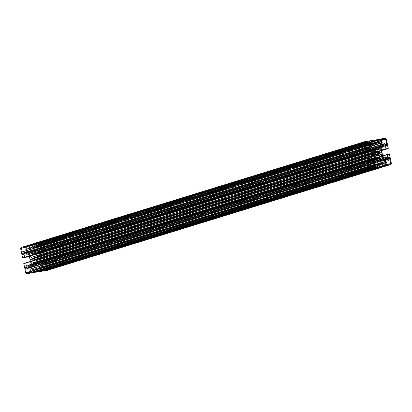 <?xml version="1.0" encoding="UTF-8"?>
<svg xmlns="http://www.w3.org/2000/svg" width="412" height="412" viewBox="0 0 412 412"><rect width="100%" height="100%" fill="white"/><g stroke="black" fill="none" stroke-linecap="round" stroke-linejoin="round"><path stroke-width="0.31" stroke-dasharray="2.06 1.54" d="M47.426 269.474L390.586 163.76L47.411 269.479L46.242 263L388.526 157.554L46.242 263L47.411 269.479L41.705 270.282L41.55 269.536L43.002 269.082L43.224 268.413L42.874 266.78L40.865 265.127L40.747 263.788L41.705 263.639L43.744 265.246L45.253 264.993L45.583 264.53L45.335 262.944L45.681 262.547L388.84 156.833L45.681 262.547L46.242 263L45.634 262.557L388.794 156.843M35.592 260.884L377.794 155.473L35.241 261.069L34.119 261.131L374.729 156.287L33.99 261.254L33.485 263.103L32.136 263.33L31.791 263.052L31.472 261.29L32.764 260.039L32.337 258.175L30.643 257.469L30.503 255.43L32.012 255.229L33.228 256.836L377.104 150.838L34.66 256.578L376.367 151.122M34.66 256.578L378.01 150.746L34.721 256.583L35.355 254.611L36.704 254.384L37.054 254.662L37.368 256.424L36.076 257.675L36.503 259.539L38.198 260.245L38.337 262.284L36.828 262.485L35.612 260.878L378.736 155.175M34.098 261.136L374.714 156.205L34.119 261.131L33.702 262.871L375.45 157.59L33.485 263.103L375.296 157.616L32.136 263.33L31.791 263.052L31.461 261.476L374.621 155.762L31.461 261.476L32.739 259.972L375.899 154.258L32.739 259.972L32.28 258.139L30.838 257.649L373.998 151.935L30.838 257.649L30.287 255.806L373.447 150.092L30.287 255.806L30.503 255.43L373.442 149.968L31.848 255.203L33.284 256.81L373.9 151.884M378.273 155.396L35.113 261.11L377.341 155.422L34.119 261.131L377.243 155.427M28.222 267.877L371.49 162.086L28.222 267.877L368.622 162.828L26.888 268.104L26.188 267.537L368.467 162.096L26.188 267.537L25.956 266.42L368.235 160.974L25.956 266.42L26.548 268.047L28.222 267.877L29.54 265.694L30.622 265.555L30.921 266.801L29.71 269.077L30.128 270.885L32.043 271.142L32.26 271.699L31.909 272.095L26.425 272.96L25.055 266.569L25.395 265.967L368.555 160.253L25.395 265.967L25.956 266.42L25.343 265.982L368.503 160.268M39.624 262.006L38.012 254.225L38.599 253.071L39.743 252.767L40.999 250.604L41.906 250.455L42.863 254.513L45.093 254.137L42.776 244.115L42.122 243.925L34.108 245.289L34.587 247.864L38.053 247.355L38.388 248.503L37.198 250.63L37.399 251.959L36.745 253.133L33.398 253.921L29.896 254.245L28.881 253.395L28.588 252.144L26.574 250.496L26.425 249.317L29.865 248.663L29.345 246.139L21.264 247.442L29.211 246.103L372.371 140.389L29.211 246.103L29.885 248.513L373.045 142.799L29.757 248.74L26.486 249.291L26.626 250.553L28.536 252.087L371.696 146.373L28.536 252.087L28.964 253.493L30.024 254.281L36.689 253.159L37.363 252.077L37.178 250.774L372.01 147.625L37.178 250.774L38.362 248.57L38.198 247.519L34.716 247.9L369.708 144.705L26.548 250.419L369.708 144.705L34.716 247.9L34.041 245.49L372.706 141.162L34.17 245.264L42.122 243.925L385.282 138.211L42.122 243.925L43.167 244.769L45.093 254.06L388.253 148.346L44.965 254.286L43.049 254.606L381.548 150.328L43.049 254.606L42.045 250.62L41.061 250.578L39.789 252.716L382.949 146.996L38.779 252.942L38.012 254.225L39.701 262.14L382.784 156.292L39.624 262.006M21.759 253.478L364.919 147.779L21.764 253.493M24.674 257.706L24.138 253.432L25.044 253.339L27.017 254.91L28.104 254.77L29.19 255.636L29.334 256.269L29.139 255.574L28.207 254.827L27.084 254.915L367.602 150.014L27.084 254.915L25.044 253.339L24.138 253.432L24.802 257.479L367.962 151.765L24.674 257.706M372.299 159.212L30.061 264.772L373.221 159.058L30.061 264.772L372.685 159.145L30.241 264.643L30.807 263.639L369.523 159.295L30.807 263.639L369.497 159.161L30.828 263.489L30.4 261.419L30.807 263.639L30.164 264.725L29.098 264.947L27.779 267.136L26.821 267.172L25.925 263.144L23.814 263.453M25.029 269.283L368.194 163.585L25.034 269.299M29.824 273.264L30.921 272.94L29.824 273.264M34.67 272.45L34.253 269.85L30.643 270.195L30.452 269.211L31.667 267.017L31.441 265.755L32.157 264.556L38.816 263.433L39.876 264.221L40.252 265.57L42.266 267.223L42.482 268.274L39.022 269L39.418 271.441L38.955 269.201L377.619 164.872L39.083 268.974L42.354 268.423L42.215 267.161L40.304 265.627L373.972 162.838L40.304 265.627L39.876 264.221L38.816 263.433L32.157 264.556L31.477 265.637L31.662 266.94L374.822 161.226L31.662 266.94L30.478 269.144L30.643 270.195L34.124 269.814L377.284 164.1L34.124 269.814L34.799 272.224L377.959 166.51L34.67 272.45M43.348 270.988L44.444 270.663L43.348 270.988M47.576 270.272L48.24 269.335L46.293 259.854L44.166 260.008L44.702 264.283L43.857 264.406L41.885 262.835L40.736 262.944L39.701 262.14L382.861 156.426L39.701 262.14L40.634 262.887L41.756 262.799L384.916 157.085L41.756 262.799L43.796 264.375L44.702 264.283L44.038 260.235L382.702 155.906L44.166 260.008L389.242 153.97L46.082 259.684L48.214 269.144L391.374 163.43L48.214 269.144L47.576 270.272M364.574 142.526L21.429 248.235L364.589 142.521L21.429 248.235L26.785 247.329L27.001 248.385L370.161 142.67L26.044 248.544L25.601 249.172L25.966 250.934L27.975 252.587L28.201 253.849L27.135 254.075L25.096 252.468L23.695 252.69L23.257 253.184L23.505 254.77L23.16 255.167L22.598 254.714L21.429 248.235L26.785 247.329L27.341 247.782L27.053 248.374L370.213 142.66M39.238 252.046L382.398 146.332L39.238 252.046L38.136 252.031L381.296 146.317L38.136 252.031L37.945 250.841L381.105 145.127L37.945 250.841L39.109 248.786L382.269 143.072L39.13 248.637L382.29 142.923L39.13 248.637L38.805 247.076L381.965 141.362L38.805 247.076L38.105 246.515L381.265 140.801L38.105 246.515L37.147 246.675L36.931 245.619L380.091 139.905L36.931 245.619L42.415 244.754L43.785 251.145L43.445 251.747L42.961 251.49L42.56 249.93L41.952 249.61L40.556 249.863L39.3 252.02L38.218 252.159L37.919 250.913L39.13 248.637L38.713 246.829L36.797 246.572L36.58 246.016L36.879 245.634L380.039 139.92M382.017 152.6L38.857 258.314L382.017 152.6M381.806 152.43L38.646 258.144L381.806 152.43M381.934 152.203L38.774 257.917L381.934 152.203M381.172 148.511L38.012 254.225L381.172 148.511M381.193 148.361L38.033 254.075L381.193 148.361M381.759 147.357L38.599 253.071L381.759 147.357M38.779 252.942L381.939 147.228L38.599 253.071M39.681 252.793L381.723 147.419L39.789 252.716M384.113 144.942L40.953 250.656L384.113 144.942M41.061 250.578L384.221 144.864L40.953 250.656M384.072 145.019L41.833 250.45L384.072 145.019M383.912 145.302L42.045 250.62L383.912 145.302M381.502 150.107L42.838 254.441L381.502 150.107M44.965 254.286L381.6 150.581L45.093 254.06M387.352 143.999L44.192 249.713L387.352 143.999M387.239 144.02L44.079 249.734L387.239 144.02M386.966 142.701L43.806 248.415L386.966 142.701M387.079 142.681L43.919 248.395L387.079 142.681M386.327 139.055L43.167 244.769L386.327 139.055M381.188 139.04L39.016 244.45L381.188 139.04M382.207 138.87L39.047 244.584L382.207 138.87M381.079 139.06L37.919 244.774L381.079 139.06M381.048 138.926L37.889 244.64L381.048 138.926M377.294 139.565L34.041 245.49M34.155 245.269L372.669 140.986L34.17 245.264M369.662 144.483L34.51 247.73L369.662 144.483M370.053 145.055L37.986 247.349L370.053 145.055M370.264 145.225L38.198 247.519L370.264 145.225M371.13 145.92L38.383 248.426L371.13 145.92M371.258 146.023L38.362 248.57L371.258 146.023M371.979 147.496L37.198 250.63L371.979 147.496M372.963 148.454L37.394 251.83L372.963 148.454M373.586 148.5L37.363 252.077L373.586 148.5M379.952 147.367L36.792 253.081L379.952 147.367M379.864 147.439L36.792 253.081M376.686 147.975L33.526 253.689L376.686 147.975M376.558 148.207L33.398 253.921L376.558 148.207M376.347 148.032L33.187 253.746L376.347 148.032M373.184 148.567L30.024 254.281L373.184 148.567M373.056 148.531L29.896 254.245L373.056 148.531M372.124 147.779L28.964 253.493L372.124 147.779M371.99 147.558L28.835 253.272L371.99 147.558M371.773 146.507L28.613 252.221L371.773 146.507M369.785 144.839L26.626 250.553L369.785 144.839M369.523 143.803L26.363 249.518L369.523 143.803M26.486 249.291L369.646 143.577L26.363 249.518M369.574 144.056L29.885 248.513M372.582 140.559L29.422 246.273L372.582 140.559M367.664 141.321L25.492 246.726L367.664 141.321M368.683 141.146L25.523 246.86L368.683 141.146M367.556 141.337L24.396 247.051L367.556 141.337M367.525 141.203L24.365 246.917L367.525 141.203M364.244 141.785L21.264 247.442M367.174 147.944L24.014 253.658L367.169 147.944M367.283 147.723L24.014 253.658M367.169 147.867L24.916 253.303L367.169 147.867M367.586 149.942L26.955 254.879L367.586 149.942M367.628 150.133L27.99 254.765L367.628 150.133M367.648 150.256L28.207 254.827L367.648 150.256M367.854 151.23L29.139 255.574L367.854 151.23M367.885 151.379L29.216 255.708L367.885 151.379M369.672 160.026L29.051 265.004L369.672 160.021M366.999 157.729L23.875 263.428L26.002 263.273L369.162 157.559L26.002 263.273L26.795 267.094L369.955 161.38L26.795 267.094L370.167 161.55L27.779 267.136L370.939 161.422L27.779 267.136L371.047 161.344L27.887 267.058L29.051 265.004M370.954 161.416L27.887 267.058M25.791 263.108L368.951 157.394L25.791 263.108M372.953 167.416L29.793 273.13L372.953 167.416M377.49 164.27L34.33 269.984L377.49 164.27M374.014 164.651L30.854 270.365L374.014 164.651M373.802 164.481L30.643 270.195L373.802 164.481M373.617 163.574L30.457 269.288L373.617 163.574M373.638 163.43L30.478 269.144L373.638 163.43M374.802 161.37L31.642 267.084L374.802 161.37M374.606 160.17L31.446 265.884L374.606 160.17M374.637 159.923L31.477 265.637L374.637 159.923M375.208 158.919L32.048 264.633L375.208 158.919M32.157 264.556L375.311 158.841L32.048 264.633M374.935 159.398L35.314 264.025L374.935 159.398M378.602 158.079L35.442 263.793L378.602 158.079M374.899 159.459L35.653 263.968L374.899 159.459M374.611 159.99L38.816 263.433L374.611 159.99M374.596 160.072L38.944 263.469L374.596 160.072M374.786 161.051L39.876 264.221L374.786 161.051M374.827 161.298L40.01 264.442L374.827 161.298M374.081 162.647L40.227 265.493L374.081 162.647M376.161 164.285L42.215 267.161L376.161 164.285M377.274 164.1L42.292 267.295L377.274 164.1M384.175 162.936L42.477 268.197L384.175 162.936M385.529 162.704L42.477 268.197M382.207 163.27L38.955 269.201M39.063 268.979L377.583 164.697L39.083 268.974M386.477 165.14L43.317 270.854L386.477 165.14M390.627 159.805L47.468 265.519L390.627 159.805M390.509 159.82L47.349 265.534L390.509 159.82M390.236 158.507L47.081 264.221L390.236 158.507M390.355 158.486L47.195 264.2L390.355 158.486M389.453 154.139L46.293 259.854L389.453 154.139M387.29 154.304L44.038 260.235M44.146 260.013L382.666 155.731L44.166 260.008M386.956 158.661L43.796 264.375L386.956 158.661M44.702 264.283L387.862 158.569L44.826 264.056M387.084 158.697L43.924 264.411L387.084 158.697M385.045 157.121L41.885 262.835L385.045 157.121M384.01 157.235L40.85 262.954L384.01 157.235M383.793 157.173L40.634 262.887L383.793 157.173M29.602 265.668L372.762 159.954L29.602 265.668L30.704 265.683L372.438 160.407L30.704 265.683L30.895 266.873L371.583 161.921L30.895 266.873L29.731 268.928L368.951 164.429L29.71 269.077L368.982 164.563L29.71 269.077L30.035 270.638L369.301 166.124L30.035 270.638L30.735 271.199L369.456 166.855L30.735 271.199L31.693 271.039L31.909 272.095L375.121 166.366M31.693 271.039L369.482 166.978L31.693 271.039M30.915 266.724L371.681 161.751L30.915 266.724M30.493 265.519L372.603 160.124L30.493 265.519M29.494 265.745L372.654 160.031L29.494 265.745L28.33 267.8M31.909 272.095L26.347 272.826L369.507 167.112L26.347 272.826L25.055 266.569L368.215 160.855L25.055 266.569L25.395 265.967M26.559 272.996L369.719 167.282L26.559 272.996M35.355 254.611L378.515 148.897L35.355 254.611L36.704 254.384L37.054 254.662L378.221 149.561L37.054 254.662L37.276 256.563L375.389 152.404L37.276 256.563L36.127 257.49L375.548 152.924L36.127 257.49L36.436 259.349L375.327 154.948L36.436 259.349L374.791 155.381L36.56 259.575L38.002 260.065L377.562 155.458L38.002 260.065L38.553 261.908L379.936 156.74L38.553 261.908L38.337 262.284L380.152 156.797L36.992 262.516L35.612 260.878M36.102 257.742L375.564 153.166L36.102 257.742M37.379 256.238L374.93 152.249L37.379 256.238M36.704 254.384L378.293 149.149L36.704 254.384M35.138 254.843L378.298 149.129L35.138 254.843L34.85 256.46M378.01 150.746L377.696 150.838L378.01 150.746M33.944 256.552L373.823 151.786L33.063 256.758M373.468 150.2L32.141 255.347L373.468 150.2M30.503 255.43L373.663 149.716L30.503 255.43L30.287 255.806M373.772 151.662L30.612 257.376L373.772 151.662M375.44 152.425L32.28 258.139L375.44 152.425M375.564 152.651L32.404 258.365L375.564 152.651M375.873 154.51L32.713 260.224L375.873 154.51M374.724 155.437L31.564 261.151L374.724 155.437M374.946 157.338L31.791 263.052L374.946 157.338M33.485 263.103L376.645 157.389L33.702 262.871M378.937 155.242L35.777 260.956L378.937 155.242M379.859 156.653L36.699 262.367L379.859 156.653M38.337 262.284L381.497 156.57L38.337 262.284L38.553 261.908M379.014 155.355L38.228 260.338L379.014 155.355M26.785 247.329L364.568 143.273L26.785 247.329M21.3 248.462L364.46 142.748L21.3 248.462L22.598 254.714L23.206 255.157L23.499 254.565L365.794 149.118L23.499 254.565L23.268 253.442L365.552 148.001L23.268 253.442L23.633 252.705L366.732 147.012M365.758 149L22.598 254.714L365.758 149M28.109 253.921L371.269 148.207L28.093 253.926L370.233 148.325L27.074 254.039L25.163 252.505L368.323 146.79L25.029 252.463L368.189 146.749L23.695 252.69M27.202 254.075L370.362 148.361L27.202 254.075M28.093 253.926L371.253 148.212M27.001 248.385L364.764 144.195L26.044 248.544L25.616 249.301L364.883 144.787L25.616 249.301L25.941 250.862L365.207 146.348L25.941 250.862L365.238 146.492L26.018 250.99L28.006 252.659L369.25 147.537L28.006 252.659L28.222 253.699M27.928 252.53L369.111 147.424L27.928 252.53M26.044 248.544L369.08 142.871M390.571 163.765L47.411 269.479L42.055 270.385L41.839 269.33L384.999 163.615L41.787 269.34L384.947 163.626M42.055 270.385L385.215 164.671L42.055 270.385M47.411 269.479L389.232 163.991L47.54 269.252M383.891 158.079L40.618 264.015L383.907 158.074L40.618 264.015L383.778 158.301L41.767 263.675L43.677 265.21L384.865 160.108L45.145 265.024L385.102 160.299L45.145 265.024L45.572 264.272L388.732 158.558L45.572 264.272L45.341 263.15L388.501 157.435L45.341 263.15L45.681 262.547M45.145 265.024L385.107 160.299M41.638 263.639L383.773 158.239L41.638 263.639M41.839 269.33L384.705 163.842L42.796 269.17L43.224 268.413L386.384 162.699L43.224 268.413L42.899 266.852L386.059 161.138L42.899 266.852L385.982 161.01L42.822 266.724L40.834 265.055L383.994 159.341L40.834 265.055L40.618 264.015M40.912 265.184L384.072 159.47L40.912 265.184M42.796 269.17L384.7 163.847M37.147 246.675L380.307 140.961L37.147 246.675M37.925 250.99L381.085 145.276L37.925 250.99M38.347 252.196L381.507 146.481L38.347 252.196M39.346 251.969L382.506 146.255L39.346 251.969L40.51 249.914L381.198 144.962L40.51 249.914M40.597 249.842L383.757 144.128M36.931 245.619L42.493 244.888L380.024 140.904L42.493 244.888L43.785 251.145L43.445 251.747L42.884 251.294L386.044 145.58L42.884 251.294L42.652 250.177L385.812 144.463L42.652 250.177L41.952 249.61L385.112 143.896L40.618 249.837M43.785 251.145L386.08 145.694L43.785 251.145M42.282 244.718L379.838 140.729L42.282 244.718M38.749 252.953L381.909 147.238M381.723 147.424L39.701 252.788M41.046 250.584L384.205 144.87M381.6 150.581L44.985 254.281M26.471 249.296L369.631 143.582M30.091 264.762L373.251 159.047M32.136 264.561L375.296 158.847M44.717 264.277L387.877 158.563M29.582 265.673L372.742 159.954M368.658 163.003L28.243 267.872M35.324 254.616L378.484 148.902M374.199 152.002L34.742 256.578M376.887 150.89L33.727 256.604M373.905 151.884L33.248 256.831M30.473 255.435L373.632 149.721M33.516 263.098L376.676 157.384M38.367 262.279L381.527 156.565M23.206 255.157L366.366 149.443M39.258 252.046L382.418 146.327M43.497 251.732L386.657 146.018"/><path stroke-width="0.62" d="M385.107 160.299L388.367 159.295L388.84 156.833L389.402 157.286L388.526 157.554L389.402 157.286L390.7 163.615L385.215 164.671L384.659 164.218L384.834 163.682L386.162 163.368L386.384 162.699L386.034 161.066L384.025 159.413L383.799 158.151L384.865 157.925L386.904 159.532L388.305 159.31L388.743 158.816L388.495 157.23L388.84 156.833L389.402 157.286L390.586 163.76L385.215 164.671L384.947 163.626M377.15 155.54L376.862 157.157L377.279 155.417L374.729 156.287L378.772 155.164M376.223 151.044L373.823 151.786L377.104 150.838L376.223 151.044L375.008 149.484L373.442 149.968L375.008 149.484L373.663 149.716L373.447 150.092L373.998 151.935L375.44 152.425L375.899 154.258L374.621 155.762L374.946 157.338L375.296 157.616L376.862 157.157L375.08 157.554L374.632 155.576L375.924 154.325L375.497 152.461L373.802 151.755L373.483 149.844L375.09 149.484L376.269 151.091L377.819 150.864L374.163 151.992L377.938 150.849L378.376 148.974L379.864 148.67L380.544 150.617L379.251 151.827L379.601 153.707L381.306 154.454L381.718 156.323L379.988 156.771L378.937 155.242L379.859 156.653L381.497 156.57L381.713 156.194L381.497 156.57M372.762 159.954L373.864 159.969L374.075 161.01L371.681 161.751L374.075 161.01L372.891 163.214L368.951 164.429L372.891 163.214L368.982 164.563L372.87 163.363L373.195 164.924L369.301 166.124L373.195 164.924L373.895 165.485L369.456 166.855L374.853 165.325L369.482 166.978L374.853 165.325L375.069 166.381L369.507 167.112L368.215 160.855L368.555 160.253L369.116 160.706L368.235 160.974L369.116 160.706L369.44 162.071L370.048 162.39L371.444 162.137L372.7 159.98L373.782 159.841L374.081 161.087L372.87 163.286L373.195 164.924L373.669 165.475L375.203 165.428L375.358 166.17L369.585 167.246L368.266 160.464L369.039 160.51L369.348 161.823L368.467 162.096L369.348 161.823L370.048 162.39L368.622 162.828L371.382 162.163L368.658 163.003L371.382 162.163M382.949 146.996L384.113 144.942L384.993 144.736L386.209 148.892L381.548 150.328L388.253 148.346L386.327 139.055L385.282 138.211L377.33 139.55L372.706 141.162L377.201 139.776L377.876 142.186L369.708 144.705L377.876 142.186L381.358 141.805L381.522 142.856L380.338 145.06L372.01 147.625L380.338 145.06L380.523 146.363L379.952 147.367L376.558 148.207L373.056 148.531L372.124 147.779L371.696 146.373L369.708 144.705L369.646 143.577L372.917 143.026L372.371 140.389L364.424 141.728L21.105 247.488L20.626 248.57L363.786 142.856L364.919 147.779L21.645 253.514L22.624 257.989L367.834 151.992L367.298 147.717L368.204 147.625L370.244 149.201L367.602 150.014L371.15 149.046L372.299 149.86L373.354 153.856L373.967 157.925L373.221 159.058L369.682 160.067L372.211 159.284L370.939 161.422L369.955 161.38L369.162 157.559L367.035 157.714L23.875 263.428L366.907 157.94L368.194 163.585L24.921 269.319L25.729 273.135L26.718 273.789L369.878 168.075L377.83 166.736L377.284 164.1L373.802 164.481L373.638 163.43L374.802 161.37L374.637 159.923L375.311 158.841L381.976 157.719L383.036 158.507L383.464 159.913L373.972 162.838L383.464 159.913L385.375 161.447L385.514 162.709L382.243 163.26L377.619 164.872L382.115 163.487L382.578 165.727L39.418 271.441L39.331 271.014L39.629 271.611L382.789 165.897L390.736 164.558L391.374 163.43L389.453 154.139L387.326 154.294L382.702 155.906L387.198 154.521L387.986 158.342L386.956 158.661L385.045 157.121L383.793 157.173L382.81 156.364L381.806 152.43L381.167 148.433L381.836 147.275L382.903 147.053L384.159 144.89L385.179 144.828L386.075 148.856L388.253 148.423L385.936 138.401L385.282 138.211L377.268 139.575L377.747 142.15L381.213 141.64L381.548 142.789L380.333 144.983L380.559 146.245L379.905 147.419L376.558 148.207L373.056 148.531L372.041 147.681L371.748 146.43L369.734 144.777L369.585 143.603L373.025 142.949L372.505 140.425L364.265 141.774L363.786 142.856L365.738 152.219L367.942 151.915L367.169 147.867L368.143 147.594L370.115 149.165L371.264 149.056L372.35 149.922L373.354 153.856L373.993 157.853L373.324 159.011L372.211 159.284L371.001 161.396L369.981 161.458L369.085 157.43L366.907 157.863L369.224 167.885L369.878 168.075L377.892 166.711L377.413 164.136L373.947 164.645L373.612 163.497L374.802 161.37L374.601 160.041L375.255 158.867L378.602 158.079L382.104 157.755L383.119 158.605L383.412 159.856L385.426 161.504L385.575 162.683L382.135 163.337L382.655 165.861L390.895 164.512L391.374 163.43L389.422 154.067L387.192 154.443L387.862 158.569L387.017 158.692L385.045 157.121L383.896 157.23L382.861 156.426L381.172 148.511L381.878 147.249L382.841 147.079L381.723 147.424M378.273 155.396L377.279 155.417M377.104 150.838L377.819 150.864M364.589 142.521L369.945 141.615L370.501 142.068L370.326 142.603L368.998 142.918L368.776 143.587L369.126 145.22L371.135 146.873L371.361 148.135L370.295 148.361L368.256 146.754L366.855 146.976L366.417 147.47L366.665 149.056L366.32 149.453L365.758 149L364.481 142.598L369.945 141.615L370.213 142.66M380.039 139.92L380.307 140.961L381.265 140.801L379.957 140.858L379.74 140.301L380.091 139.905L385.653 139.174L386.894 145.822L386.255 145.93L385.72 144.215L385.112 143.896L383.716 144.148L382.46 146.306L381.378 146.445L381.079 145.199L382.29 142.923L381.873 141.115L381.265 140.801L381.965 141.362L382.29 142.923L381.105 145.127L381.296 146.317L382.398 146.332M20.626 248.57L21.764 253.493L20.626 248.57L363.786 142.856L364.424 141.728L21.172 247.463L20.626 248.57M367.962 151.765L24.674 257.706L365.918 152.316L22.547 257.861L21.645 253.514L364.805 147.8L365.707 152.146L22.547 257.861L24.735 257.68M29.334 256.269L30.4 261.419L29.334 256.269M23.747 263.654L25.034 269.299L23.747 263.654L366.907 157.94M26.718 273.789L29.824 273.264L26.718 273.789L369.878 168.075L368.833 167.231L25.673 272.945L24.921 269.319L368.081 163.605L368.833 167.231L25.673 272.945L26.718 273.789M377.959 166.51L34.67 272.45L30.952 273.074L374.111 167.36L30.921 272.94L374.081 167.226L30.812 272.96L34.732 272.425M39.629 271.611L43.348 270.988L39.629 271.611L382.789 165.897L39.629 271.611M390.736 164.558L47.668 270.251L390.828 164.537L47.576 270.272L44.475 270.797L387.635 165.083L44.444 270.663L387.604 164.949L44.336 270.679L47.735 270.226M384.993 144.736L384.072 145.019L384.993 144.736M385.205 144.906L383.912 145.302L385.205 144.906M385.998 148.727L381.502 150.107L385.998 148.727M388.125 148.572L381.6 150.581L388.253 148.346M382.176 138.736L381.188 139.04L382.176 138.736M377.294 139.565L372.669 140.986L377.31 139.555M377.67 142.016L369.662 144.483L377.67 142.016M381.146 141.635L370.053 145.055L381.146 141.635M381.358 141.805L370.264 145.225L381.358 141.805M381.543 142.712L371.13 145.92L381.543 142.712M381.522 142.856L371.258 146.023L381.522 142.856M380.358 144.916L371.979 147.496L380.358 144.916M380.554 146.116L372.963 148.454L380.554 146.116M380.523 146.363L373.586 148.5L380.523 146.363M376.686 147.975L376.388 148.068L376.686 147.975M372.917 143.026L369.574 144.056L373.045 142.799M368.652 141.012L367.664 141.321L368.652 141.012M364.532 146.481L21.373 252.196L364.532 146.481M364.651 146.466L21.491 252.18L364.651 146.466M367.834 151.992L24.674 257.706M367.298 147.717L368.204 147.625L367.169 147.944M368.076 147.589L367.169 147.867L368.076 147.589M370.115 149.165L367.586 149.942L370.115 149.165M371.15 149.046L367.628 150.133L371.15 149.046M371.367 149.113L367.648 150.256L371.367 149.113M372.299 149.86L367.854 151.23L372.299 149.86M372.376 149.994L367.885 151.379L372.376 149.994M373.143 153.686L29.983 259.4L373.143 153.686M373.354 153.856L30.194 259.57L373.354 153.856M373.226 154.083L30.066 259.797L373.226 154.083M373.988 157.775L369.497 159.161L373.988 157.775M373.967 157.925L369.523 159.295L373.967 157.925M369.672 160.021L372.299 159.212L369.672 160.026M367.808 162.287L24.648 268.001L367.808 162.287M367.921 162.266L24.761 267.98L367.921 162.266M372.984 167.55L29.824 273.264L372.984 167.55M377.83 166.736L34.67 272.45M378.474 158.311L374.935 159.398L378.474 158.311M378.813 158.254L374.899 159.459L378.813 158.254M381.976 157.719L374.611 159.99L381.976 157.719M382.104 157.755L374.596 160.072L382.104 157.755M383.036 158.507L374.786 161.051L383.036 158.507M383.165 158.728L374.827 161.298L383.165 158.728M383.387 159.779L374.081 162.647L383.387 159.779M385.375 161.447L376.161 164.285L385.375 161.447M385.452 161.581L377.274 164.1L385.452 161.581M385.637 162.483L384.175 162.936L385.514 162.709M382.207 163.27L377.583 164.697L382.115 163.487M386.507 165.274L43.348 270.988L386.507 165.274M387.986 158.342L386.956 158.661L387.877 158.563M374.055 161.159L371.583 161.921L374.055 161.159M373.864 159.969L372.438 160.407L373.864 159.969M372.654 160.031L371.49 162.086M378.515 148.897L379.864 148.67L378.293 149.149L379.864 148.67L380.539 150.524L374.93 152.249L380.539 150.524L379.287 151.776L375.548 152.924L379.287 151.776L375.564 153.166L379.261 152.028L379.596 153.635L375.327 154.948L379.72 153.861L374.791 155.381L379.72 153.861L381.388 154.624L379.014 155.355L381.388 154.624L381.713 156.194L379.936 156.74L381.713 156.194M380.436 150.849L375.389 152.404L380.436 150.849M380.209 148.948L378.221 149.561L380.209 148.948M378.298 149.129L378.01 150.746M373.9 151.884L376.367 151.122M375.301 149.633L373.468 150.2L375.301 149.633M373.663 149.716L373.447 150.092M377.562 155.458L381.162 154.351L377.562 155.458M364.568 143.273L369.945 141.615L364.568 143.273M364.46 142.748L365.758 149L366.32 149.453L366.659 148.85L366.428 147.728L365.552 148.001L366.428 147.728L366.855 146.976L368.189 146.749L370.233 148.325L371.253 148.212M365.794 149.118L366.659 148.85L365.794 149.118M371.382 147.985L370.244 148.335L371.382 147.985L371.166 146.945L369.25 147.537L371.166 146.945L369.178 145.276L365.238 146.492L369.178 145.276L365.207 146.348L369.101 145.148L368.776 143.587L364.883 144.787L368.776 143.587L369.204 142.83L370.161 142.67M369.111 147.424L371.088 146.816L369.111 147.424M390.7 163.538L389.232 163.991L390.571 163.765M388.305 159.31L385.102 160.299L388.305 159.31L384.932 160.165L386.971 159.537L384.865 160.108L386.837 159.495L384.926 157.961L383.907 158.074M383.773 158.239L384.798 157.925L383.773 158.239M383.778 158.301L384.072 159.47L386.059 161.138L386.384 162.699L385.956 163.456L384.999 163.615M384.7 163.847L385.956 163.456M380.091 139.905L385.653 139.174L380.024 140.904L385.653 139.174L386.945 145.431L386.605 146.033L386.044 145.58L385.812 144.463L385.112 143.896L381.198 144.962L383.778 144.123M382.506 146.255L382.073 146.389L382.506 146.255L383.67 144.2M386.08 145.694L386.945 145.431L386.08 145.694M379.838 140.729L385.441 139.004L379.838 140.729M388.145 148.567L381.6 150.581M372.937 143.021L369.574 144.056M367.854 151.987L24.694 257.701M367.015 157.719L23.855 263.433M377.845 166.731L34.685 272.445M371.403 162.158L368.658 163.003M377.902 150.864L374.199 152.002M376.408 151.116L373.905 151.884"/></g></svg>
